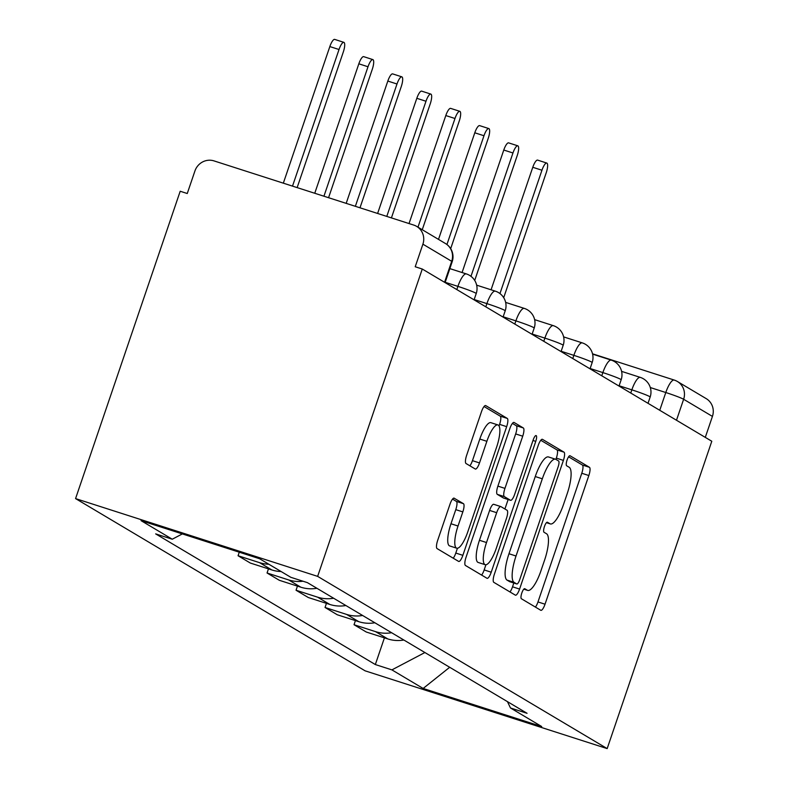 <?xml version="1.0" encoding="UTF-8"?>
<svg xmlns="http://www.w3.org/2000/svg" width="788" height="788" viewBox="0 0 788 788"><rect width="100%" height="100%" fill="white"/><g stroke="black" fill="none" stroke-linecap="round" stroke-linejoin="round"><path stroke-width="1.18" d="M521.823 592.98A5.299 1.448 107.8 0 0 521.39 598.742L540.775 610.276A7.565 2.069 107.8 0 0 540.893 610.326A7.565 2.069 107.8 0 0 545.03 604.209L588.843 475.528A7.565 2.069 107.8 0 0 589.454 467.294L570.069 455.769A5.299 1.448 107.8 0 0 569.98 455.73A5.299 1.448 107.8 0 0 567.084 460.015A5.299 1.448 107.8 0 0 566.661 465.777L569.172 467.264A24.211 6.629 107.8 0 1 567.222 493.613L563.568 504.34A24.211 6.629 107.8 0 1 550.329 523.921A24.211 6.629 107.8 0 1 549.945 523.744L547.433 522.257A5.299 1.448 107.8 0 0 547.355 522.217A5.299 1.448 107.8 0 0 544.459 526.502A5.299 1.448 107.8 0 0 544.025 532.264L546.537 533.752A24.211 6.629 107.8 0 1 544.587 560.101L540.932 570.827A24.211 6.629 107.8 0 1 527.694 590.399A24.211 6.629 107.8 0 1 527.31 590.232L524.798 588.735A5.299 1.448 107.8 0 0 524.719 588.705A5.299 1.448 107.8 0 0 521.823 592.98M454.233 498.193A7.565 2.069 107.8 0 0 454.115 498.134A7.565 2.069 107.8 0 0 449.978 504.251L437.685 540.351A7.565 2.069 107.8 0 0 437.074 548.586L458.596 561.391A7.565 2.069 107.8 0 0 458.714 561.45A7.565 2.069 107.8 0 0 462.861 555.333L506.664 426.653A7.565 2.069 107.8 0 0 507.275 418.418L485.753 405.613A7.565 2.069 107.8 0 0 485.625 405.554A7.565 2.069 107.8 0 0 481.488 411.671L466.644 455.287A7.565 2.069 107.8 0 0 466.033 463.521L475.243 468.998A7.565 2.069 107.8 0 0 475.371 469.047A7.565 2.069 107.8 0 0 479.508 462.93L486.866 441.31A20.242 5.546 107.8 0 1 497.937 424.939A20.242 5.546 107.8 0 1 496.627 447.111L467.786 531.831A20.242 5.546 107.8 0 1 456.715 548.192A20.242 5.546 107.8 0 1 458.025 526.02L462.832 511.905A7.565 2.069 107.8 0 0 463.442 503.67L453.986 498.114M317.643 576.373L422.269 269.023L711.8 441.25L607.174 748.6L317.643 576.373L75.569 498.597L365.1 670.824L607.174 748.6M494.411 574.097A7.565 2.069 107.8 0 0 493.8 582.332L515.332 595.137A7.565 2.069 107.8 0 0 515.45 595.196A7.565 2.069 107.8 0 0 519.587 589.079L563.39 460.399A7.565 2.069 107.8 0 0 564.001 452.164L542.479 439.359A7.565 2.069 107.8 0 0 542.361 439.3A7.565 2.069 107.8 0 0 538.224 445.417L494.411 574.097M486.964 578.264L465.442 565.459A7.565 2.069 107.8 0 1 466.053 557.224L509.856 428.544A7.565 2.069 107.8 0 1 513.993 422.427A7.565 2.069 107.8 0 1 514.111 422.486L523.321 427.963A7.565 2.069 107.8 0 1 522.72 436.197L504.95 488.383A7.565 2.069 107.8 0 0 504.34 496.617L510.447 500.252A7.565 2.069 107.8 0 0 510.575 500.311A7.565 2.069 107.8 0 0 514.712 494.194L533.2 439.862A5.299 1.448 107.8 0 1 536.106 435.577A5.299 1.448 107.8 0 1 535.761 441.379L491.219 572.206A7.565 2.069 107.8 0 1 487.082 578.323A7.565 2.069 107.8 0 1 486.964 578.264M422.269 269.023L415.217 266.758L422.9 244.172A15.415 14.795 -59.3 0 0 416.665 226.392A15.415 14.795 -59.3 0 0 413.739 225.072L214.021 160.9A15.415 14.795 -59.3 0 0 194.941 170.937L187.258 193.513L180.196 191.248L75.569 498.597M592.537 353.812L674.223 380.062A15.415 4.226 107.8 0 1 674.469 380.171A15.415 14.795 120.7 0 1 677.394 381.49L706.196 398.62A15.415 14.795 120.7 0 1 712.431 416.409L683.629 399.27A15.415 0.936 -161.2 0 0 665.791 392.522L650.307 387.548M705.29 437.379L712.431 416.409M391.597 632.715A35.46 34.032 120.7 0 1 375.551 631.641L387.814 638.94A35.46 34.032 -59.3 0 0 403.86 640.014M387.814 638.94L366.292 632.025L354.029 624.726L355.427 620.609M375.551 631.641L354.029 624.726M326.439 603.362L325.04 607.479L337.303 614.778L358.826 621.693A35.46 34.032 -59.3 0 0 374.871 622.766M362.598 615.477A35.46 34.032 120.7 0 1 346.562 614.404L325.04 607.479M297.45 586.114L296.042 590.242L308.315 597.531L329.837 604.455A35.46 34.032 -59.3 0 0 345.873 605.529M333.61 598.23A35.46 34.032 120.7 0 1 317.574 597.156L296.042 590.242M268.462 568.867L267.053 572.994L279.316 580.293L300.849 587.208A35.46 34.032 -59.3 0 0 316.884 588.281M303.006 581.229A35.46 34.032 120.7 0 1 288.585 579.909L267.053 572.994M239.266 552.211L238.065 555.747L250.328 563.046L271.86 569.96A35.46 34.032 -59.3 0 0 281.109 571.536M268.846 564.238A35.46 34.032 120.7 0 1 259.587 562.662L238.065 555.747M507.442 701.625L510.486 707.979L541.701 726.546L423.136 688.456L391.912 669.879L424.899 652.533M182.343 533.919L172.257 539.219L155.669 533.89L375.334 664.55L391.912 669.879M172.257 539.219L141.042 520.641L259.607 558.741L290.821 577.308L307.409 582.637L527.064 713.307L510.486 707.979M384.426 637.847L375.334 664.55M423.136 688.456L449.692 667.278M535.416 607.085A7.565 2.069 107.8 0 0 537.977 601.943L581.78 473.263A7.565 2.069 107.8 0 0 582.391 465.028L568.581 456.813M555.904 459.384L556.338 458.124A7.565 2.069 107.8 0 0 556.949 449.889L540.785 440.275M509.974 591.955A7.565 2.069 107.8 0 0 512.525 586.804L513.825 583.012M516.731 583.938A5.299 1.448 107.8 0 0 516.81 583.977A5.299 1.448 107.8 0 0 519.706 579.692L558.16 466.742A5.299 1.448 107.8 0 0 558.594 460.97L555.944 459.404A24.211 6.629 107.8 0 0 555.56 459.227A24.211 6.629 107.8 0 0 542.321 478.809L516.032 556.013A24.211 6.629 107.8 0 0 514.081 582.362L516.731 583.938L509.669 581.672A5.299 1.448 107.8 0 0 509.757 581.711A5.299 1.448 107.8 0 0 509.846 581.721M555.56 459.227L548.507 456.961A24.211 6.629 107.8 0 0 535.259 476.543L542.321 478.809M509.669 581.672L507.029 580.096A24.211 6.629 107.8 0 1 508.979 553.747L535.259 476.543M512.417 423.402L516.268 425.697L523.321 427.963M503.64 498.065A7.565 2.069 107.8 0 1 503.512 498.036A7.565 2.069 107.8 0 1 503.394 497.986L497.287 494.352A7.565 2.069 107.8 0 1 497.888 486.117L515.657 433.932A7.565 2.069 107.8 0 0 516.268 425.697M508.132 499.523L504.911 508.989M485.92 564.769L484.167 569.931L491.219 572.206M486.511 542.538A20.242 5.546 107.8 0 0 485.201 564.71A20.242 5.546 107.8 0 0 496.273 548.34L506.438 518.494A7.565 2.069 107.8 0 0 507.048 510.26L500.932 506.625A7.565 2.069 107.8 0 0 500.813 506.576A7.565 2.069 107.8 0 0 496.676 512.692L486.511 542.538L479.459 540.273A20.242 5.546 107.8 0 0 478.149 562.445L485.201 564.71M500.685 506.546L493.879 504.359A7.565 2.069 107.8 0 0 493.761 504.3A7.565 2.069 107.8 0 0 489.614 510.427L496.676 512.692M479.459 540.273L489.614 510.427M481.606 575.082A7.565 2.069 107.8 0 0 484.167 569.931M456.715 548.192L449.662 545.926A20.242 5.546 107.8 0 1 450.972 523.754L455.779 509.639A7.565 2.069 107.8 0 0 456.39 501.404L452.539 499.109M497.937 424.939L490.885 422.673A20.242 5.546 107.8 0 0 479.813 439.044L486.866 441.31M469.884 465.806A7.565 2.069 107.8 0 0 472.445 460.665L479.813 439.044M499.06 425.983L499.602 424.377A7.565 2.069 107.8 0 0 500.213 416.143L484.049 406.529M453.238 558.209A7.565 2.069 107.8 0 0 455.799 553.058L457.434 548.251M503.699 297.687L546.222 172.769A8.865 2.433 107.8 0 0 546.793 163.067A8.865 2.433 107.8 0 0 541.947 170.228L499.956 293.569M491.072 289.787L532.777 167.283A8.865 2.433 -72.2 0 1 537.623 160.112L546.793 163.067M474.711 280.439L517.233 155.531A8.865 2.433 107.8 0 0 517.805 145.819A8.865 2.433 107.8 0 0 512.958 152.98L470.968 276.332M462.073 272.54L503.778 150.035A8.865 2.433 -72.2 0 1 508.634 142.874L517.805 145.819M450.677 248.634L488.245 138.284A8.865 2.433 107.8 0 0 488.816 128.572A8.865 2.433 107.8 0 0 483.97 135.743L446.934 244.516M438.502 239.385L474.79 132.788A8.865 2.433 -72.2 0 1 479.636 125.627L488.816 128.572M422.25 229.722L459.246 121.037A8.865 2.433 107.8 0 0 459.828 111.325A8.865 2.433 107.8 0 0 454.981 118.495L417.975 227.171M409.031 223.565L445.801 115.55A8.865 2.433 -72.2 0 1 450.647 108.38L459.828 111.325M391.419 217.902L430.258 103.789A8.865 2.433 107.8 0 0 430.839 94.087A8.865 2.433 107.8 0 0 425.983 101.248L386.78 216.414M377.61 213.459L416.813 98.303A8.865 2.433 -72.2 0 1 421.659 91.132L430.839 94.087M359.988 207.805L401.269 86.552A8.865 2.433 107.8 0 0 401.841 76.84A8.865 2.433 107.8 0 0 396.994 84.001L355.358 206.318M346.188 203.363L387.824 81.056A8.865 2.433 -72.2 0 1 392.67 73.895L401.841 76.84M328.566 197.709L372.281 69.305A8.865 2.433 107.8 0 0 372.852 59.593A8.865 2.433 107.8 0 0 368.006 66.763L323.937 196.222M314.757 193.267L358.836 63.808A8.865 2.433 -72.2 0 1 363.682 56.647L372.852 59.593M297.145 187.613L343.292 52.057A8.865 2.433 107.8 0 0 343.864 42.345A8.865 2.433 107.8 0 0 339.017 49.516L292.506 186.126M283.335 183.171L329.837 46.571A8.865 2.433 -72.2 0 1 334.693 39.4L343.864 42.345M659.753 410.282L665.791 392.522A15.415 4.226 107.8 0 1 674.223 380.062A15.415 15.415 0 0 1 677.394 381.49A15.415 14.795 120.7 0 1 683.629 399.27L676.488 420.24M259.587 562.662L271.86 569.96M288.585 579.909L300.849 587.208M317.574 597.156L329.837 604.455M346.562 614.404L358.826 621.693M456.813 289.57L457.907 286.379L445.19 282.291M485.802 306.818L486.895 303.616L474.179 299.538M514.8 324.065L515.884 320.864L503.168 316.776M543.789 341.303L544.872 338.111L532.156 334.023M572.778 358.55L573.861 355.358L561.145 351.271M601.766 375.797L602.859 372.596L590.143 368.518M630.755 393.045L631.848 389.843L619.132 385.756M648.022 403.308L650.159 397.024A15.415 0.936 -161.2 0 0 631.848 389.843A15.415 4.226 -72.2 0 1 640.28 377.383A15.415 4.226 -72.2 0 1 640.526 377.491M619.023 386.061L621.161 379.777A15.415 0.936 -161.2 0 0 602.859 372.596A15.415 4.226 -72.2 0 1 611.291 360.136A15.415 4.226 -72.2 0 1 611.527 360.244M590.035 368.814L592.172 362.539A15.415 0.936 -161.2 0 0 573.861 355.358A15.415 4.226 -72.2 0 1 582.293 342.888A15.415 4.226 -72.2 0 1 582.539 342.997M561.046 351.576L563.184 345.292A15.415 0.936 -161.2 0 0 544.872 338.111A15.415 4.226 -72.2 0 1 553.304 325.641A15.415 4.226 -72.2 0 1 553.55 325.759M532.058 334.329L534.195 328.044A15.415 0.936 -161.2 0 0 515.884 320.864A15.415 4.226 -72.2 0 1 524.315 308.404A15.415 4.226 -72.2 0 1 524.562 308.512M503.069 317.081L505.206 310.797A15.415 0.936 -161.2 0 0 486.895 303.616A15.415 4.226 -72.2 0 1 495.327 291.156A15.415 4.226 -72.2 0 1 495.573 291.264M474.071 299.834L476.218 293.56A15.415 0.936 -161.2 0 0 457.907 286.379A15.415 4.226 -72.2 0 1 466.338 273.909A15.415 4.226 -72.2 0 1 466.575 274.017M444.56 282.281L451.701 261.311L422.9 244.172M445.082 282.596L452.184 261.744A15.415 0.936 -161.2 0 0 451.701 261.311A15.415 14.795 120.7 0 0 445.466 243.531L416.665 226.392M523.843 589.119L527.31 590.232M546.478 522.631L549.945 523.744M582.391 465.028L589.454 467.294M581.78 473.263L588.843 475.528M537.977 601.943L545.03 604.209M556.949 449.889L564.001 452.164M556.338 458.124L563.39 460.399M512.525 586.804L519.587 589.079M508.979 553.747L516.032 556.013M507.029 580.096L514.081 582.362M515.657 433.932L522.72 436.197M497.888 486.117L504.95 488.383M497.287 494.352L504.34 496.617M503.394 497.986L510.447 500.252M532.993 440.492L535.761 441.379M456.39 501.404L463.442 503.67M455.779 509.639L462.832 511.905M450.972 523.754L458.025 526.02M472.445 460.665L479.508 462.93M500.213 416.143L507.275 418.418M499.602 424.377L506.664 426.653M455.799 553.058L462.861 555.333M532.777 167.283L541.947 170.228M503.778 150.035L512.958 152.98M474.79 132.788L483.97 135.743M445.801 115.55L454.981 118.495M416.813 98.303L425.983 101.248M387.824 81.056L396.994 84.001M358.836 63.808L368.006 66.763M329.837 46.571L339.017 49.516M650.159 397.024A15.415 15.415 0 0 0 640.28 377.383L621.604 371.375M621.161 379.777A15.415 15.415 0 0 0 611.291 360.136L592.606 354.137M592.172 362.539A15.415 15.415 0 0 0 582.293 342.888L563.617 336.89M563.184 345.292A15.415 15.415 0 0 0 553.304 325.641L534.628 319.642M534.195 328.044A15.415 15.415 0 0 0 524.315 308.404L505.64 302.395M505.206 310.797A15.415 15.415 0 0 0 495.327 291.156L476.651 285.157M476.218 293.56A15.415 15.415 0 0 0 466.338 273.909L449.84 268.609M452.184 261.744A15.415 15.415 0 0 0 445.466 243.531M523.813 589.158L527.694 590.399M546.439 522.671L550.329 523.921M509.757 581.711L516.81 583.977M503.512 498.036L510.575 500.311M493.761 504.3L500.813 506.576"/></g></svg>
